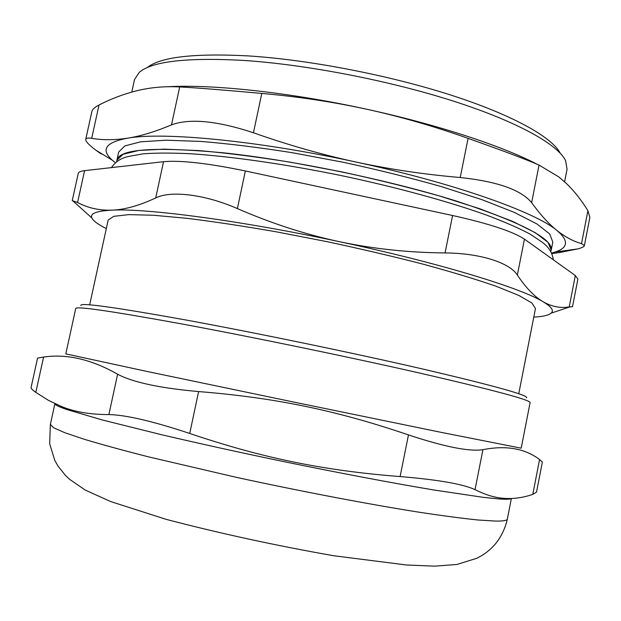 <?xml version="1.0" encoding="UTF-8"?>
<svg xmlns="http://www.w3.org/2000/svg" width="621" height="621" viewBox="0 0 621 621"><rect width="100%" height="100%" fill="white"/><g stroke="black" fill="none" stroke-linecap="round" stroke-linejoin="round"><path stroke-width="0.93" d="M223.133 152.789C151.64 146.222 116.189 149.195 116.795 161.685L116.919 160.14L123.059 154.272L138.786 150.468L164.286 149.141L199.03 150.593C226.401 152.976 256.745 156.826 290.069 162.135L341.302 171.776C375.852 179.244 408.525 187.294 439.311 195.925L480.103 208.858L512.465 221.317L535.217 232.65L548.025 242.361L551.223 250.162L550.726 251.567C555.834 240.265 524.427 223.444 456.52 201.103C389.266 180.051 293.174 160.156 223.133 152.789M245.357 170.961C208.074 163.253 180.804 160.156 163.54 161.685L155.7 197.952C170.884 190.29 204.938 194.365 237.385 208.594L245.357 170.961L452.585 215.503L445.063 252.933C479.932 253.135 509.725 262.691 517.355 275.072L524.442 239.139C512.876 231.493 488.929 223.614 452.585 215.503M524.442 239.139L575.318 275.522L569.209 306.96L572.523 306.696L577.887 279.101L575.318 275.522M72.261 200.637L77.578 202.508L84.58 170.666C80.683 171.124 78.572 172.025 78.254 173.368L72.246 200.63M84.58 170.666L163.54 161.685M526.585 397.836C528.735 395.344 494.269 385.773 423.188 369.115C353 352.907 255.021 332.646 184.81 319.799C114.225 307.116 79.573 302.349 80.854 305.509M181.216 323.836C251.707 336.885 350.019 357.184 421.457 373.469C493.928 390.205 530.148 399.908 530.109 402.587L521.198 448.176L441.337 432.395L293.632 402.043L145.85 371.203L65.81 353.877L75.746 308.474C76.383 306.013 111.539 311.137 181.216 323.836M108.885 414.572C125.931 414.937 152.882 421.232 189.731 433.458L198.611 391.564C159.954 388.141 132.956 382.357 117.61 374.23L108.885 414.572C90.41 414.603 74.621 411.917 61.526 406.53L48.438 400.366L35.816 392.363L43.586 357.044C66.82 353.652 91.489 359.38 117.61 374.23M198.611 391.564C275.631 397.774 336.357 410.388 408.471 434.91L400.095 476.571C437.96 479.699 462.94 484.062 475.034 489.643L482.921 449.682C469.313 451.777 444.504 446.848 408.471 434.91M482.921 449.682C506.006 445.141 524.885 448.424 539.564 459.517L532.787 494.386C522.874 497.763 513.179 499.074 503.716 498.321C494.898 497.716 485.335 494.821 475.034 489.643M532.787 494.386L536.528 492.104L542.358 462.078L539.564 459.517M43.586 357.044L37.57 358.1L31.058 387.659C30.903 388.412 32.494 389.98 35.816 392.363M400.095 476.571C324.077 470.656 262.993 458.213 189.731 433.458M511.215 498.5C510.307 499.3 506.286 499.447 499.16 498.958L483.759 497.405L434.444 490.085C393.031 483.169 338.189 472.822 281.398 461.116C238.208 452.111 198.363 443.332 161.871 434.793L102.054 419.905L66.051 409.293C58.459 406.615 54.741 404.745 54.912 403.673L50.363 424.446L53.685 427.791L65.011 432.79L84.673 439.396C101.844 444.551 122.942 450.334 147.984 456.73L235.957 477.254C300.331 491.234 367.407 504.011 418.212 512.077C442.168 515.717 462.094 518.356 478.007 519.994L495.799 521.089C503.305 521.159 507.155 520.483 507.357 519.047C505.176 528.556 501.147 536.901 495.271 544.089C489.542 550.291 489.348 549.989 486.437 552.403C483.448 554.491 483.386 554.817 476.936 558.232L457.017 564.45L434.661 566.166L406.382 564.978L333.617 555.733C275.437 545.486 219.593 533.354 166.086 519.335L110.623 501.535L85.139 490.008L69.397 479.164L65.384 475.344L57.963 466.014L54.811 460.44L49.657 443.805L50.363 424.446M518.768 393.722L535.465 308.552L531.894 302.963L518.861 295.456L496.055 286.234C476.128 279.341 451.925 272.014 423.452 264.243C393.039 256.419 360.832 248.874 326.825 241.623L276.508 231.858C243.836 226.168 214.129 221.674 187.395 218.367L153.542 215.254L128.842 214.633L113.79 216.318L108.186 220.013L89.665 304.857M533.788 317.106C542.839 316.617 548.638 315.297 551.184 313.139C554.165 310.562 551.487 306.774 543.142 301.767C520.802 287.896 438.131 262.598 339.376 241.678C240.847 220.54 146.339 208.175 111.959 210.162C96.48 210.954 89.789 213.554 91.892 217.963C93.329 220.967 98.141 224.507 106.315 228.582M111.477 167.608C115.312 161.747 121.103 158.013 128.842 156.391L143.172 153.814C155.84 152.859 171.668 152.836 190.67 153.752C231.02 156.383 285.008 164.084 340.533 175.433C395.996 187.092 448.525 201.476 486.499 215.076C504.236 221.775 518.698 228.078 529.876 233.977L541.908 242.019C548.553 246.731 552.356 252.654 553.295 259.772M569.209 306.96C560.328 308.35 551.634 306.619 543.142 301.767C534.673 296.908 526.072 288.004 517.355 275.072M155.7 197.952C139.151 205.652 124.565 209.719 111.959 210.162C99.321 210.566 87.864 208.019 77.578 202.508M445.063 252.933C408.579 252.631 373.353 248.881 339.376 241.678C305.423 234.42 271.424 223.389 237.385 208.594M131.784 92.071L134.524 79.527L139.383 72.222C152.324 61.332 186.805 57.38 242.834 60.377C305.47 64.398 388.529 80.373 452.895 100.951C517.332 121.576 557.767 144.429 565.599 160.606L567.066 169.215L564.605 181.806M560.235 153.185C551.937 137.117 512.317 114.776 450.109 94.827C387.954 74.924 308.21 59.647 247.771 55.882C193.791 53.103 160.249 57.023 147.138 67.635M551.231 250.108L552.814 242.035L549.67 233.954L536.924 223.948L514.235 212.359L481.943 199.667L441.205 186.556C410.45 177.839 377.809 169.743 343.266 162.267L292.056 152.665C258.732 147.418 228.381 143.676 200.994 141.425L166.211 140.206L140.672 141.805L124.891 145.896L118.681 152.044L116.919 160.14M101.246 153.48L101.138 153.969L96.038 150.305C88.857 144.934 85.426 141.27 85.76 139.314C86.04 138.103 88.019 137.769 91.698 138.336L99.026 105.003C94.757 107.177 92.374 109.358 91.869 111.563L85.752 139.314M581.52 243.603L584.377 245.644L589.857 217.42L587.916 210.69L581.52 243.603C573.369 241.359 565.219 237.012 557.068 230.57C548.948 224.127 540.464 214.827 531.63 202.671L539.044 165.085C527.089 159.791 503.437 150.887 468.094 138.374L460.223 177.513C424.438 174.454 389.639 169.285 355.825 162.003C322.027 154.683 287.903 144.941 253.446 132.77L261.79 93.422C223.723 89.991 196.36 87.825 179.694 86.932L171.497 124.868C155.18 131.737 140.563 136.17 127.662 138.165C105.5 142.318 100.416 149.684 112.409 160.265L115.405 162.772M551.564 253.104L555.166 252.041C568.254 247.81 568.89 240.653 557.068 230.57C535.682 212.242 454.13 183.063 355.825 162.003C257.762 140.602 162.888 131.768 127.662 138.165C114.73 140.152 102.737 140.206 91.698 138.336M539.044 165.085L558.815 176.923L566.305 183.389C574.2 191.004 581.403 200.109 587.916 210.69M537.118 164.239C501.636 145.819 437.254 124.549 366.724 109.234C400.413 116.608 434.203 126.319 468.094 138.374M261.79 93.422C298.057 96.628 333.035 101.906 366.724 109.234C290.24 92.436 212.848 84.177 167.988 86.723M99.026 105.003C111.904 98.444 124.922 93.6 138.072 90.456L140.742 89.859C153.014 87.196 166.001 86.218 179.694 86.932M551.805 253.616L560.235 252.405L560.445 251.311M584.377 245.644C584.113 246.677 582.017 247.748 578.089 248.858L560.235 252.405M460.223 177.513C497.343 181.479 521.143 189.863 531.63 202.671M171.497 124.868C189.816 118.161 217.133 120.8 253.446 132.77M499.16 498.958L503.716 498.321M66.051 409.293L61.526 406.53M511.37 498.492L507.357 519.047M551.184 313.139L569.977 306.859M91.892 217.963L72.409 200.49M112.409 160.265L96.038 150.305M555.166 252.041L578.089 248.858"/></g></svg>
